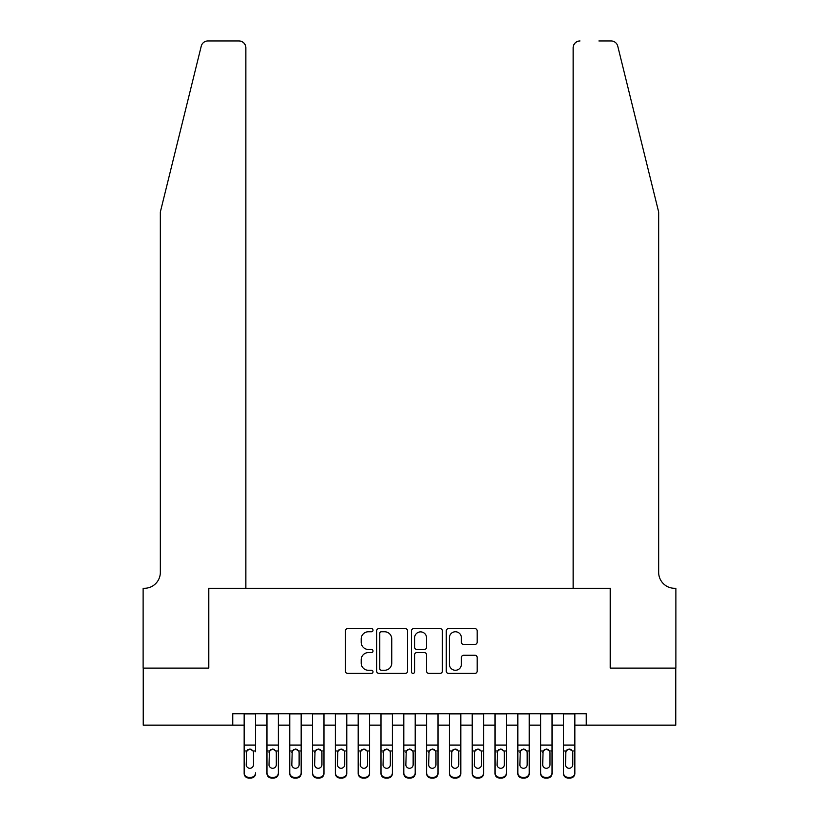 <?xml version="1.0" encoding="UTF-8"?>
<svg xmlns="http://www.w3.org/2000/svg" width="819" height="819" viewBox="0 0 819 819"><rect width="100%" height="100%" fill="white"/><g stroke="black" fill="none" stroke-linecap="round" stroke-linejoin="round"><path stroke-width="1.23" d="M373.014 630.2A1.566 1.566 0 0 0 371.447 628.634L347.655 628.634A2.242 2.242 0 0 0 345.423 630.876L345.423 671.17A2.242 2.242 0 0 0 347.655 673.402L371.447 673.402A1.566 1.566 0 0 0 373.014 671.836A1.566 1.566 0 0 0 371.447 670.27L368.366 670.27A7.166 7.166 0 0 1 361.199 663.103L361.199 659.745A7.166 7.166 0 0 1 368.366 652.589L371.447 652.589A1.566 1.566 0 0 0 373.014 651.023A1.566 1.566 0 0 0 371.447 649.457L368.366 649.457A7.166 7.166 0 0 1 361.199 642.291L361.199 638.933A7.166 7.166 0 0 1 368.366 631.766L371.447 631.766A1.566 1.566 0 0 0 373.014 630.2M474.928 644.42A2.242 2.242 0 0 0 477.16 642.178L477.16 630.876A2.242 2.242 0 0 0 474.928 628.634L448.505 628.634A2.242 2.242 0 0 0 446.273 630.876L446.273 671.17A2.242 2.242 0 0 0 448.505 673.402L474.928 673.402A2.242 2.242 0 0 0 477.16 671.17L477.16 657.514A2.242 2.242 0 0 0 474.928 655.272L463.615 655.272A2.242 2.242 0 0 0 461.384 657.514L461.384 664.281A5.989 5.989 0 0 1 455.395 670.27A5.989 5.989 0 0 1 449.406 664.281L449.406 637.755A5.989 5.989 0 0 1 455.395 631.766A5.989 5.989 0 0 1 461.384 637.755L461.384 642.178A2.242 2.242 0 0 0 463.615 644.42L474.928 644.42M232.75 725.143L143.233 725.143L143.233 668.12L208.804 668.12L208.804 588.298L610.196 588.298L610.196 668.12L675.767 668.12L675.767 725.143L586.25 725.143L586.25 713.738L232.75 713.738L232.75 725.143L244.154 725.143M407.545 630.876A2.242 2.242 0 0 0 405.303 628.634L378.89 628.634A2.242 2.242 0 0 0 376.648 630.876L376.648 671.17A2.242 2.242 0 0 0 378.89 673.402L405.303 673.402A2.242 2.242 0 0 0 407.545 671.17L407.545 630.876M413.697 628.634L440.11 628.634A2.242 2.242 0 0 1 442.352 630.876L442.352 671.17A2.242 2.242 0 0 1 440.11 673.402L428.808 673.402A2.242 2.242 0 0 1 426.566 671.17L426.566 654.821A2.242 2.242 0 0 0 424.334 652.589L416.83 652.589A2.242 2.242 0 0 0 414.588 654.821L414.588 671.836A1.566 1.566 0 0 1 413.022 673.402A1.566 1.566 0 0 1 411.455 671.836L411.455 630.876A2.242 2.242 0 0 1 413.697 628.634M255.559 725.143L266.963 725.143M278.368 725.143L289.762 725.143M301.167 725.143L312.571 725.143M323.976 725.143L335.38 725.143M346.785 725.143L358.19 725.143M369.584 725.143L380.989 725.143M392.393 725.143L403.798 725.143M415.202 725.143L426.607 725.143M438.011 725.143L449.416 725.143M460.81 725.143L472.215 725.143M483.619 725.143L495.024 725.143M506.429 725.143L517.833 725.143M529.238 725.143L540.632 725.143M552.037 725.143L563.441 725.143M574.846 725.143L586.25 725.143M381.347 631.766A1.566 1.566 0 0 0 379.781 633.333L379.781 668.703A1.566 1.566 0 0 0 381.347 670.27L384.592 670.27A7.166 7.166 0 0 0 391.758 663.103L391.758 638.933A7.166 7.166 0 0 0 384.592 631.766L381.347 631.766M426.566 637.868A5.989 5.989 0 0 0 420.577 631.879A5.989 5.989 0 0 0 414.588 637.868L414.588 647.215A2.242 2.242 0 0 0 416.83 649.457L424.334 649.457A2.242 2.242 0 0 0 426.566 647.215L426.566 637.868M244.154 751.688L244.154 772.808A4.566 4.525 -0 0 0 248.72 777.333L250.993 777.333A4.566 4.525 -0 0 0 255.559 772.808L255.559 773.525A4.566 4.525 180 0 1 250.993 778.05L250.993 777.333M255.559 751.688L255.559 713.738M253.501 764.67L253.501 752.651L253.501 764.67A3.645 3.624 180 0 1 249.856 768.283A3.645 3.624 180 0 0 253.501 764.67M246.212 765.376L246.212 764.67A3.645 3.624 180 0 0 249.856 768.283M247.952 749.518L246.212 752.374M251.761 749.518L249.856 748.986L253.102 750.972L253.501 752.651M244.154 713.738L244.154 773.525A4.566 4.525 180 0 0 248.72 778.05L250.993 778.05M244.154 750.972L246.611 750.972L246.212 764.67M246.611 750.972L249.856 748.986M201.249 46.151C202.989 42.404 202.989 42.404 201.249 46.151C202.989 42.404 202.989 42.404 201.249 46.151L160.34 211.998L160.34 572.338A15.96 15.96 0 0 1 144.379 588.298L143.12 588.298L143.12 668.12L208.466 668.12L208.466 588.298L245.864 588.298L245.864 47.789A6.839 6.839 0 0 0 239.025 40.95L207.893 40.95A6.839 6.839 0 0 0 201.249 46.151M220.096 40.95L239.025 40.95C243.151 41.39 245.434 43.663 245.864 47.789L245.864 588.298M160.34 572.338A15.96 15.96 0 0 1 144.379 588.298M646.119 161.148L617.751 46.151C616.011 42.404 616.011 42.404 617.751 46.151C616.011 42.404 616.011 42.404 617.751 46.151L658.66 211.998L658.66 572.338A15.96 15.96 0 0 0 674.621 588.298L675.88 588.298L675.88 668.12L610.534 668.12L610.534 588.298L573.136 588.298L573.136 47.789L573.136 588.298M598.904 40.95L611.107 40.95A6.839 6.839 0 0 1 617.751 46.151M579.975 40.95A6.839 6.839 0 0 0 573.136 47.789C573.566 43.663 575.849 41.39 579.975 40.95M658.66 572.338A15.96 15.96 0 0 0 674.621 588.298M266.963 751.688L266.963 772.808A4.566 4.525 0 0 0 271.519 777.333L273.802 777.333A4.566 4.525 0 0 0 278.368 772.808L278.368 773.525A4.566 4.525 180 0 1 273.802 778.05L273.802 777.333M276.31 764.67L276.31 752.651L276.31 764.67A3.645 3.624 180 0 1 272.666 768.283A3.645 3.624 180 0 0 276.31 764.67M269.011 765.376L269.011 764.67A3.645 3.624 180 0 0 272.666 768.283M270.761 749.518L269.011 752.374M274.57 749.518L272.666 748.986L275.911 750.972L276.31 752.651M289.762 751.688L289.762 772.808A4.566 4.525 0 0 0 294.328 777.333L296.611 777.333A4.566 4.525 0 0 0 301.167 772.808L301.167 773.525A4.566 4.525 180 0 1 296.611 778.05L296.611 777.333M299.119 764.67L299.119 752.651L299.119 764.67A3.645 3.624 180 0 1 295.464 768.283A3.645 3.624 180 0 0 299.119 764.67M291.82 765.376L291.82 764.67A3.645 3.624 180 0 0 295.464 768.283M293.56 749.518L291.82 752.374M297.369 749.518L295.464 748.986L298.71 750.972L299.119 752.651M312.571 751.688L312.571 772.808A4.566 4.525 0 0 0 317.137 777.333L319.41 777.333A4.566 4.525 0 0 0 323.976 772.808L323.976 773.525A4.566 4.525 180 0 1 319.41 778.05L319.41 777.333M321.928 764.67L321.928 752.651L321.928 764.67A3.645 3.624 180 0 1 318.274 768.283A3.645 3.624 180 0 0 321.928 764.67M314.629 765.376L314.629 764.67A3.645 3.624 180 0 0 318.274 768.283M316.369 749.518L314.629 752.374M320.178 749.518L318.274 748.986L321.519 750.972L321.928 752.651M335.38 751.688L335.38 772.808A4.566 4.525 0 0 0 339.936 777.333L342.219 777.333A4.566 4.525 0 0 0 346.785 772.808L346.785 773.525A4.566 4.525 180 0 1 342.219 778.05L342.219 777.333M344.727 764.67L344.727 752.651L344.727 764.67A3.645 3.624 180 0 1 341.083 768.283A3.645 3.624 180 0 0 344.727 764.67M337.428 765.376L337.428 764.67A3.645 3.624 180 0 0 341.083 768.283M339.179 749.518L337.428 752.374M342.987 749.518L341.083 748.986L344.328 750.972L344.727 752.651M278.368 713.738L278.368 773.525M266.963 713.738L266.963 773.525A4.566 4.525 180 0 0 271.519 778.05L273.802 778.05M266.963 750.972L269.42 750.972L269.011 764.67M269.42 750.972L272.666 748.986M301.167 713.738L301.167 773.525M289.762 713.738L289.762 773.525A4.566 4.525 180 0 0 294.328 778.05L296.611 778.05M289.762 750.972L292.219 750.972L291.82 764.67M292.219 750.972L295.464 748.986M323.976 713.738L323.976 773.525M312.571 713.738L312.571 773.525A4.566 4.525 180 0 0 317.137 778.05L319.41 778.05M312.571 750.972L315.028 750.972L314.629 764.67M315.028 750.972L318.274 748.986M346.785 713.738L346.785 773.525M335.38 713.738L335.38 773.525A4.566 4.525 180 0 0 339.936 778.05L342.219 778.05M335.38 750.972L337.837 750.972L337.428 764.67M337.837 750.972L341.083 748.986M358.19 751.688L358.19 772.808A4.566 4.525 0 0 0 362.745 777.333L365.028 777.333A4.566 4.525 0 0 0 369.584 772.808L369.584 773.525A4.566 4.525 180 0 1 365.028 778.05L365.028 777.333M367.536 764.67L367.536 752.651L367.536 764.67A3.645 3.624 180 0 1 363.892 768.283A3.645 3.624 180 0 0 367.536 764.67M360.237 765.376L360.237 764.67A3.645 3.624 180 0 0 363.892 768.283M361.988 749.518L360.237 752.374M365.796 749.518L363.892 748.986L367.137 750.972L367.536 752.651M369.584 713.738L369.584 773.525M358.19 713.738L358.19 773.525A4.566 4.525 180 0 0 362.745 778.05L365.028 778.05M358.19 750.972L360.647 750.972L360.237 764.67M360.647 750.972L363.892 748.986M380.989 751.688L380.989 772.808A4.566 4.525 0 0 0 385.554 777.333L387.837 777.333A4.566 4.525 0 0 0 392.393 772.808L392.393 773.525A4.566 4.525 180 0 1 387.837 778.05L387.837 777.333M390.346 764.67L390.346 752.651L390.346 764.67A3.645 3.624 180 0 1 386.691 768.283A3.645 3.624 180 0 0 390.346 764.67M383.046 765.376L383.046 764.67A3.645 3.624 180 0 0 386.691 768.283M384.787 749.518L383.046 752.374M388.595 749.518L386.691 748.986L389.936 750.972L390.346 752.651M392.393 713.738L392.393 773.525M380.989 713.738L380.989 773.525A4.566 4.525 180 0 0 385.554 778.05L387.837 778.05M380.989 750.972L383.446 750.972L383.046 764.67M383.446 750.972L386.691 748.986M403.798 751.688L403.798 772.808A4.566 4.525 0 0 0 408.364 777.333L410.636 777.333A4.566 4.525 0 0 0 415.202 772.808L415.202 773.525A4.566 4.525 180 0 1 410.636 778.05L410.636 777.333M413.145 764.67L413.145 752.651L413.145 764.67A3.645 3.624 180 0 1 409.5 768.283A3.645 3.624 180 0 0 413.145 764.67M405.855 765.376L405.855 764.67A3.645 3.624 180 0 0 409.5 768.283M407.596 749.518L405.855 752.374M411.404 749.518L409.5 748.986L412.745 750.972L413.145 752.651M415.202 713.738L415.202 773.525M403.798 713.738L403.798 773.525A4.566 4.525 180 0 0 408.364 778.05L410.636 778.05M403.798 750.972L406.255 750.972L405.855 764.67M406.255 750.972L409.5 748.986M426.607 751.688L426.607 772.808A4.566 4.525 0 0 0 431.163 777.333L433.446 777.333A4.566 4.525 0 0 0 438.011 772.808L438.011 773.525A4.566 4.525 180 0 1 433.446 778.05L433.446 777.333M435.954 764.67L435.954 752.651L435.954 764.67A3.645 3.624 180 0 1 432.309 768.283A3.645 3.624 180 0 0 435.954 764.67M428.654 765.376L428.654 764.67A3.645 3.624 180 0 0 432.309 768.283M430.405 749.518L428.654 752.374M434.213 749.518L432.309 748.986L435.554 750.972L435.954 752.651M438.011 713.738L438.011 773.525M426.607 713.738L426.607 773.525A4.566 4.525 180 0 0 431.163 778.05L433.446 778.05M426.607 750.972L429.064 750.972L428.654 764.67M429.064 750.972L432.309 748.986M449.416 751.688L449.416 772.808A4.566 4.525 0 0 0 453.972 777.333L456.255 777.333A4.566 4.525 0 0 0 460.81 772.808L460.81 773.525A4.566 4.525 180 0 1 456.255 778.05L456.255 777.333M458.763 764.67L458.763 752.651L458.763 764.67A3.645 3.624 180 0 1 455.108 768.283A3.645 3.624 180 0 0 458.763 764.67M451.464 765.376L451.464 764.67A3.645 3.624 180 0 0 455.108 768.283M453.204 749.518L451.464 752.374M457.012 749.518L455.108 748.986L458.353 750.972L458.763 752.651M460.81 713.738L460.81 773.525M449.416 713.738L449.416 773.525A4.566 4.525 180 0 0 453.972 778.05L456.255 778.05M449.416 750.972L451.863 750.972L451.464 764.67M451.863 750.972L455.108 748.986M472.215 751.688L472.215 772.808A4.566 4.525 0 0 0 476.781 777.333L479.064 777.333A4.566 4.525 0 0 0 483.619 772.808L483.619 773.525A4.566 4.525 180 0 1 479.064 778.05L479.064 777.333M481.572 764.67L481.572 752.651L481.572 764.67A3.645 3.624 180 0 1 477.917 768.283A3.645 3.624 180 0 0 481.572 764.67M474.273 765.376L474.273 764.67A3.645 3.624 180 0 0 477.917 768.283M476.013 749.518L474.273 752.374M479.821 749.518L477.917 748.986L481.162 750.972L481.572 752.651M483.619 713.738L483.619 773.525M472.215 713.738L472.215 773.525A4.566 4.525 180 0 0 476.781 778.05L479.064 778.05M472.215 750.972L474.672 750.972L474.273 764.67M474.672 750.972L477.917 748.986M495.024 751.688L495.024 772.808A4.566 4.525 0 0 0 499.59 777.333L501.863 777.333A4.566 4.525 0 0 0 506.429 772.808L506.429 773.525A4.566 4.525 180 0 1 501.863 778.05L501.863 777.333M504.371 764.67L504.371 752.651L504.371 764.67A3.645 3.624 180 0 1 500.726 768.283A3.645 3.624 180 0 0 504.371 764.67M497.072 765.376L497.072 764.67A3.645 3.624 180 0 0 500.726 768.283M498.822 749.518L497.072 752.374M502.631 749.518L500.726 748.986L503.972 750.972L504.371 752.651M506.429 713.738L506.429 773.525M495.024 713.738L495.024 773.525A4.566 4.525 180 0 0 499.59 778.05L501.863 778.05M495.024 750.972L497.481 750.972L497.072 764.67M497.481 750.972L500.726 748.986M517.833 751.688L517.833 772.808A4.566 4.525 0 0 0 522.389 777.333L524.672 777.333A4.566 4.525 0 0 0 529.238 772.808L529.238 773.525A4.566 4.525 180 0 1 524.672 778.05L524.672 777.333M527.18 764.67L527.18 752.651L527.18 764.67A3.645 3.624 180 0 1 523.536 768.283A3.645 3.624 180 0 0 527.18 764.67M519.881 765.376L519.881 764.67A3.645 3.624 180 0 0 523.536 768.283M521.631 749.518L519.881 752.374M525.44 749.518L523.536 748.986L526.781 750.972L527.18 752.651M529.238 713.738L529.238 773.525M517.833 713.738L517.833 773.525A4.566 4.525 180 0 0 522.389 778.05L524.672 778.05M517.833 750.972L520.29 750.972L519.881 764.67M520.29 750.972L523.536 748.986M540.632 751.688L540.632 772.808A4.566 4.525 0 0 0 545.198 777.333L547.481 777.333A4.566 4.525 0 0 0 552.037 772.808L552.037 773.525A4.566 4.525 180 0 1 547.481 778.05L547.481 777.333M549.989 764.67L549.989 752.651L549.989 764.67A3.645 3.624 180 0 1 546.334 768.283A3.645 3.624 180 0 0 549.989 764.67M542.69 765.376L542.69 764.67A3.645 3.624 180 0 0 546.334 768.283M544.43 749.518L542.69 752.374M548.239 749.518L546.334 748.986L549.58 750.972L549.989 752.651M552.037 713.738L552.037 773.525M540.632 713.738L540.632 773.525A4.566 4.525 180 0 0 545.198 778.05L547.481 778.05M540.632 750.972L543.089 750.972L542.69 764.67M543.089 750.972L546.334 748.986M563.441 751.688L563.441 772.808A4.566 4.525 0 0 0 568.007 777.333L570.28 777.333A4.566 4.525 0 0 0 574.846 772.808L574.846 773.525A4.566 4.525 180 0 1 570.28 778.05L570.28 777.333M572.788 764.67L572.788 752.651L572.788 764.67A3.645 3.624 180 0 1 569.144 768.283A3.645 3.624 180 0 0 572.788 764.67M565.499 765.376L565.499 764.67A3.645 3.624 180 0 0 569.144 768.283M567.239 749.518L565.499 752.374M571.048 749.518L569.144 748.986L572.389 750.972L572.788 752.651M574.846 713.738L574.846 773.525M563.441 713.738L563.441 773.525A4.566 4.525 180 0 0 568.007 778.05L570.28 778.05M563.441 750.972L565.898 750.972L565.499 764.67M565.898 750.972L569.144 748.986M253.102 750.972L255.559 750.972M244.154 745.075L255.559 745.075M244.154 713.902L255.559 713.902M248.72 777.333L248.72 778.05M275.911 750.972L278.368 750.972M266.963 745.075L278.368 745.075M266.963 713.902L278.368 713.902M271.519 777.333L271.519 778.05M298.71 750.972L301.167 750.972M289.762 745.075L301.167 745.075M289.762 713.902L301.167 713.902M294.328 777.333L294.328 778.05M321.519 750.972L323.976 750.972M312.571 745.075L323.976 745.075M312.571 713.902L323.976 713.902M317.137 777.333L317.137 778.05M344.328 750.972L346.785 750.972M335.38 745.075L346.785 745.075M335.38 713.902L346.785 713.902M339.936 777.333L339.936 778.05M367.137 750.972L369.584 750.972M358.19 745.075L369.584 745.075M358.19 713.902L369.584 713.902M362.745 777.333L362.745 778.05M389.936 750.972L392.393 750.972M380.989 745.075L392.393 745.075M380.989 713.902L392.393 713.902M385.554 777.333L385.554 778.05M412.745 750.972L415.202 750.972M403.798 745.075L415.202 745.075M403.798 713.902L415.202 713.902M408.364 777.333L408.364 778.05M435.554 750.972L438.011 750.972M426.607 745.075L438.011 745.075M426.607 713.902L438.011 713.902M431.163 777.333L431.163 778.05M458.353 750.972L460.81 750.972M449.416 745.075L460.81 745.075M449.416 713.902L460.81 713.902M453.972 777.333L453.972 778.05M481.162 750.972L483.619 750.972M472.215 745.075L483.619 745.075M472.215 713.902L483.619 713.902M476.781 777.333L476.781 778.05M503.972 750.972L506.429 750.972M495.024 745.075L506.429 745.075M495.024 713.902L506.429 713.902M499.59 777.333L499.59 778.05M526.781 750.972L529.238 750.972M517.833 745.075L529.238 745.075M517.833 713.902L529.238 713.902M522.389 777.333L522.389 778.05M549.58 750.972L552.037 750.972M540.632 745.075L552.037 745.075M540.632 713.902L552.037 713.902M545.198 777.333L545.198 778.05M572.389 750.972L574.846 750.972M563.441 745.075L574.846 745.075M563.441 713.902L574.846 713.902M568.007 777.333L568.007 778.05"/></g></svg>
